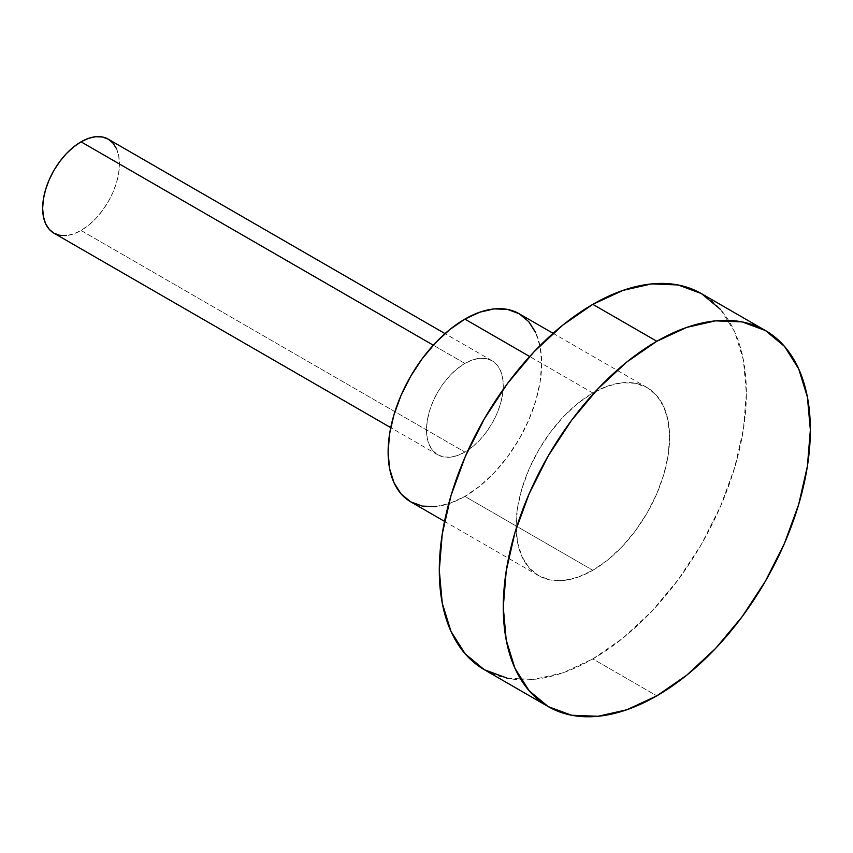<?xml version="1.0" encoding="UTF-8"?>
<svg xmlns="http://www.w3.org/2000/svg" width="853" height="853" viewBox="0 0 853 853"><rect width="100%" height="100%" fill="white"/><g stroke="black" fill="none" stroke-linecap="round" stroke-linejoin="round"><path stroke-width="0.64" stroke-dasharray="4.26 3.2" d="M464.885 363.431L433.303 345.198L464.885 363.431L472.37 359.966L479.578 358.324L486.21 358.591L492.032 360.744L496.798 364.711L500.348 370.319L502.534 377.378L503.27 385.599L502.534 394.672L500.348 404.247L496.798 413.961L492.032 423.429L486.21 432.3L479.578 440.223L472.37 446.908L464.885 452.079A54.283 31.337 -60 0 1 437.738 454.766A54.283 31.337 -60 0 1 429.422 411.274A54.283 31.337 -60 0 1 464.885 363.431A54.283 31.337 -60 0 1 492.032 360.744A54.283 31.337 -60 0 1 500.348 404.247A54.283 31.337 -60 0 1 464.885 452.079L457.4 455.555L450.192 457.187L443.56 456.92L437.738 454.766L432.972 450.81L429.422 445.191L427.236 438.143L426.5 429.923L427.236 420.849L429.422 411.274L432.972 401.56L437.738 392.092L443.56 383.221L450.192 375.288L457.4 368.613L464.885 363.431M53.888 233.157A54.283 31.337 120 0 0 81.035 230.47L464.885 452.079L81.035 230.47A54.283 31.337 120 0 0 116.498 182.627A54.283 31.337 120 0 0 108.182 139.135M592.835 392.988L529.66 356.511L592.835 392.988L607.816 386.036L622.21 382.773L635.485 383.296L647.118 387.603L656.671 395.525L663.762 406.753L668.134 420.86L669.605 437.312L668.134 455.449L663.762 474.609L656.671 494.026L647.118 512.973L635.485 530.715L622.21 546.57L607.816 559.931L592.835 570.273A108.566 62.685 -60 0 1 538.552 575.658A108.566 62.685 -60 0 1 521.908 488.652A108.566 62.685 -60 0 1 592.835 392.988A108.566 62.685 -60 0 1 647.118 387.603A108.566 62.685 -60 0 1 663.762 474.599A108.566 62.685 -60 0 1 592.835 570.273L577.854 577.214L563.46 580.488L550.185 579.965L538.552 575.658L528.999 567.735L521.908 556.497L517.536 542.391L516.065 525.949L517.536 507.802L521.908 488.652L528.999 469.235L538.552 450.288L550.185 432.546L563.46 416.69L577.854 403.33L592.835 392.988M410.602 501.777A108.566 62.685 120 0 0 464.885 496.403L592.835 570.273L464.885 496.403A108.566 62.685 120 0 0 535.812 400.729A108.566 62.685 120 0 0 519.168 313.733M484.269 669.68A217.142 125.37 120 0 0 592.835 658.921L656.81 695.856L592.835 658.921A217.142 125.37 120 0 0 734.689 467.583A217.142 125.37 120 0 0 701.401 293.581M507.535 678.295L534.074 679.351L562.884 672.814L592.835 658.921L622.786 638.225L651.596 611.505L678.135 579.795L701.401 544.31L720.497 506.426L734.689 467.583L743.421 429.272L746.375 392.988L743.421 360.094L734.689 331.881L720.497 309.426M435.51 506.618L449.904 503.345L464.885 496.403L479.866 486.05L494.26 472.701L507.535 456.845L519.168 439.103L528.721 420.156L535.812 400.729L540.184 381.579L541.655 363.431L540.184 346.99L535.812 332.883M116.498 148.71L118.684 155.758L119.42 163.979L118.684 173.052L116.498 182.627L112.948 192.341L108.182 201.82L102.36 210.68L95.728 218.613L88.52 225.288L81.035 230.47L73.55 233.935L66.342 235.577M437.738 454.766L390.727 427.63M538.552 575.658L444.53 521.364M647.118 387.603L553.096 333.32M492.032 360.744L445.01 333.608"/><path stroke-width="1.28" d="M433.303 345.198L81.035 141.822A54.283 31.337 120 0 0 45.572 189.654A54.283 31.337 120 0 0 53.888 233.157L49.122 229.19L45.572 223.582L43.386 216.523L42.65 208.303L43.386 199.229L45.572 189.654L49.122 179.951L53.888 170.472L59.71 161.601L66.342 153.679L73.55 146.993L81.035 141.822L433.303 345.198M535.812 332.883L528.721 321.656L519.168 313.733A108.566 62.685 120 0 0 464.885 319.107L529.66 356.511L464.885 319.107A108.566 62.685 120 0 0 393.958 414.782A108.566 62.685 120 0 0 410.602 501.777L422.235 506.085L435.51 506.618M720.497 309.426L701.401 293.581A217.142 125.37 120 0 0 592.835 304.34L656.81 341.275A217.142 125.37 -60 0 1 765.376 330.516A217.142 125.37 -60 0 1 798.664 504.518A217.142 125.37 -60 0 1 656.81 695.856L626.859 709.749L598.049 716.285L571.51 715.23L548.244 706.615L529.148 690.77L514.956 668.315L506.224 640.091L503.27 607.208L506.224 570.924L514.956 532.613L529.148 493.77L548.244 455.886L571.51 420.401L598.049 388.691L626.859 361.971L656.81 341.275L686.761 327.381L715.571 320.845L742.11 321.901L765.376 330.516L784.472 346.361L798.664 368.816L807.396 397.04L810.35 429.923L807.396 466.207L798.664 504.518L784.472 543.361L765.376 581.245L742.11 616.73L715.571 648.44L686.761 675.16L656.81 695.856A217.142 125.37 -60 0 1 548.244 706.615A217.142 125.37 -60 0 1 514.956 532.613A217.142 125.37 -60 0 1 656.81 341.275L592.835 304.34A217.142 125.37 120 0 0 450.981 495.678A217.142 125.37 120 0 0 484.269 669.68L507.535 678.295M765.376 330.516L701.401 293.581L678.135 284.966L651.596 283.91L622.786 290.446L592.835 304.34L562.884 325.036L534.074 351.756L507.535 383.466L484.269 418.951L465.173 456.835L450.981 495.678L442.249 533.978L439.295 570.273L442.249 603.156L450.981 631.369L465.173 653.835L484.269 669.68L548.244 706.615M553.096 333.32L519.168 313.733L507.535 309.426L494.26 308.893L479.866 312.166L464.885 319.107L449.904 329.461L435.51 342.821L422.235 358.676L410.602 376.418L401.049 395.365L393.958 414.782L389.586 433.932L388.115 452.079L389.586 468.521L393.958 482.627L401.049 493.866L410.602 501.777L444.53 521.364M445.01 333.608L108.182 139.135A54.283 31.337 120 0 0 81.035 141.822L88.52 138.346L95.728 136.715L102.36 136.981L108.182 139.135L112.948 143.091L116.498 148.71M66.342 235.577L59.71 235.311L53.888 233.157L390.727 427.63"/></g></svg>
